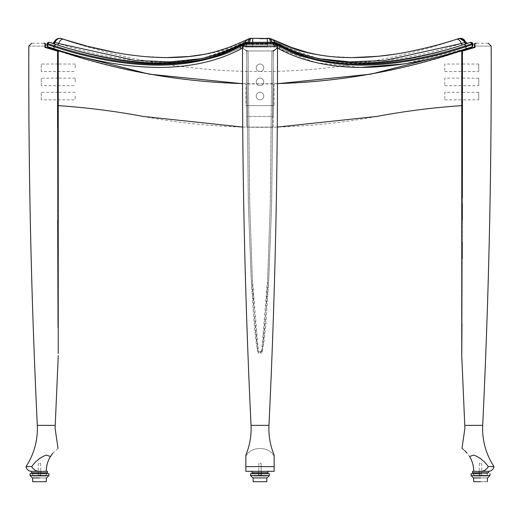 <?xml version="1.0" encoding="UTF-8"?>
<svg xmlns="http://www.w3.org/2000/svg" width="520" height="520" viewBox="0 0 520 520"><rect width="100%" height="100%" fill="white"/><g stroke="black" fill="none" stroke-linecap="round" stroke-linejoin="round"><path stroke-width="0.39" stroke-dasharray="2.6 1.95" d="M469.534 456.501A28.288 28.288 0 0 1 473.726 471.328L478.166 471.328C482.755 471.926 486.122 470.36 488.254 466.609C484.445 461.116 479.603 457.275 473.726 455.078L469.534 456.501L467.168 453.206M488.254 466.609L494 466.609M461.975 448.37L462.735 448.942M463.502 449.553L464.698 450.6M478.166 471.328L472.524 471.328M473.804 47.261L475 47.398L474.968 43.277M462.325 50.772L461.806 50.927L462.436 51.136L473.726 47.775M461.767 356.135L461.779 355.024M461.844 345.332L461.857 342.784M461.949 327.308L461.955 326.632M461.968 323.583L462.215 258.687M462.26 242.164L462.306 220.038M462.332 204.016L462.345 197.645M462.429 99.847L462.436 92.306M462.436 85.703L462.436 78.163M462.436 71.559L462.436 64.019M461.806 50.927L461.767 50.941C400.881 71.344 338.338 82.29 274.144 83.778L274.144 105.625L274.144 83.778L277.478 83.694M461.767 64.019L461.767 71.559L461.767 64.019L461.767 71.559L461.767 67.789L461.767 71.559L478.738 71.559L478.738 64.019L461.767 64.019L461.767 67.789L461.767 64.019L444.795 64.019L444.795 71.559L444.795 64.019M461.767 78.156L461.767 85.703L461.767 78.163L461.767 85.703L461.767 81.933L461.767 85.703L478.738 85.703L478.738 78.163L461.767 78.163L461.767 81.933L461.767 78.156L444.795 78.156L444.795 85.703L444.795 78.156M461.767 92.3L461.767 99.847L461.767 92.306L461.767 99.847L461.767 96.07L461.767 99.847L478.738 99.847L478.738 92.306L461.767 92.306L461.767 96.07L461.767 92.3L444.795 92.3L444.795 99.847L444.795 92.3M478.738 64.019L478.738 71.559M478.738 78.163L478.738 85.703M478.738 92.306L478.738 99.847M488.351 43.277L476.197 43.277M472.426 47.684L465.173 49.901M464.575 50.083L463.99 50.258M58.234 67.789L58.234 64.019L58.234 67.789M75.205 67.789L75.205 64.019L75.205 67.789M58.234 81.933L58.234 78.156L58.234 81.933M75.205 81.933L75.205 78.156L75.205 81.933M58.234 96.07L58.234 99.847L58.234 96.07M75.205 96.07L75.205 99.847L75.205 96.07M461.767 50.941L461.767 105.625A724.198 724.198 0 0 0 376.916 116.422C298.974 130.93 221.026 130.93 143.084 116.422A724.198 724.198 0 0 0 58.234 105.625L58.234 50.941C119.119 71.344 181.662 82.29 245.856 83.778L242.522 83.694M277.277 127.075L242.723 127.075M245.856 105.625L274.144 105.625L245.856 105.625L245.856 83.778L245.856 105.625M26 466.609L31.746 466.609C35.555 461.116 40.398 457.275 46.273 455.078L50.466 456.501A28.288 28.288 0 0 0 46.273 471.328L41.834 471.328C37.245 471.926 33.878 470.36 31.746 466.609M52.761 453.297L58.026 448.37M31.447 471.328L41.834 471.328M45 46.098L45 47.398L45.507 47.047L45.507 46.098L45 46.098C24.056 46.098 24.056 46.098 45 46.098L45.032 43.277M57.564 64.019L57.564 71.559M57.564 78.163L57.564 85.703M57.564 92.306L57.57 99.847M57.584 127.576L57.694 220.038M46.273 47.775L57.564 51.136L58.195 50.927L55.425 50.083M57.564 51.136L58.195 50.927M58.234 99.847L58.234 92.3L58.234 99.847L58.234 92.306L41.262 92.306L41.262 99.847L75.205 99.847M58.234 85.703L58.234 78.156L58.234 85.703L58.234 78.163L41.262 78.163L41.262 85.703L75.205 85.703M58.234 71.559L58.234 64.019L58.234 71.559L58.234 64.019L41.262 64.019L41.262 71.559L75.205 71.559M43.803 43.277L31.648 43.277M46.891 47.47L45.5 47.047M41.262 99.847L41.262 92.306M41.262 85.703L41.262 78.163M41.262 71.559L41.262 64.019M245.856 456.501C250.094 445.874 269.893 445.868 274.144 456.501C269.906 445.874 250.107 445.868 245.856 456.501L245.856 471.328L274.144 471.328L274.144 456.501M245.856 471.328L274.144 471.328L245.856 471.328L245.856 455.078M268.957 425.36L251.043 425.36A7386.451 7386.451 0 0 1 242.541 47.775L243.042 47.047C242.833 48.523 244.406 49.816 247.754 50.927L246.675 51.136L242.541 47.775L246.675 51.136L248.436 206.583L251.466 284.264L254.066 323.043L256.126 342.375L257.842 351.943L262.125 352.092L268.905 277.043L271.694 201.799L273.325 51.136L271.564 206.583L268.534 284.264L265.935 323.043L263.874 342.375L262.158 351.943L257.875 352.092L251.095 277.043L248.306 201.799L246.675 51.136L247.754 50.927C244.413 49.823 242.84 48.529 243.042 47.047L243.067 46.098L245.427 43.745L243.067 46.098L243.061 47.047L276.939 47.047L243.042 47.047L242.593 47.398L242.593 46.098L245.414 43.277L274.573 43.277L245.427 43.277L245.427 43.745L274.573 43.745L276.933 46.098L276.959 47.047C277.167 48.523 275.594 49.816 272.246 50.927L271.882 50.941L270.329 202.358L267.709 277.992L261.443 353.47L257.836 350.129L256.51 340.561L254.794 321.308L252.512 282.731L249.756 205.491L248.118 50.941L247.754 50.927L272.246 50.927C275.587 49.823 277.16 48.529 276.959 47.047L277.459 47.775A7386.451 7386.451 0 0 1 268.957 425.36L251.043 425.36L268.957 425.36A68.88 68.88 0 0 0 274.144 455.078L274.144 466.609L245.856 466.609M458.601 38.584L458.594 38.649A615.674 615.674 0 0 1 260 71.559A3.77 3.77 0 0 1 256.23 67.789A3.77 3.77 0 0 1 260 64.019A3.77 3.77 0 0 1 263.77 67.789A3.77 3.77 0 0 1 260 71.559A3.77 3.77 0 0 1 256.23 67.789A3.77 3.77 0 0 1 260 64.019A3.77 3.77 0 0 1 263.77 67.789A3.77 3.77 0 0 1 260 71.559A3.77 3.77 0 0 0 263.77 67.789A3.77 3.77 0 0 0 260 64.019A3.77 3.77 0 0 0 256.23 67.789A3.77 3.77 0 0 0 260 71.559A3.77 3.77 0 0 0 263.77 67.789A3.77 3.77 0 0 0 260 64.019A3.77 3.77 0 0 0 256.23 67.789A3.77 3.77 0 0 0 260 71.559A615.674 615.674 0 0 1 61.406 38.649L61.302 38.552M260 85.703A3.77 3.77 0 0 1 256.23 81.933A3.77 3.77 0 0 1 260 78.163A3.77 3.77 0 0 1 263.77 81.933A3.77 3.77 0 0 1 260 85.703A3.77 3.77 0 0 1 256.23 81.933A3.77 3.77 0 0 1 260 78.163A3.77 3.77 0 0 1 263.77 81.933A3.77 3.77 0 0 1 260 85.703A3.77 3.77 0 0 0 263.77 81.933A3.77 3.77 0 0 0 260 78.163A3.77 3.77 0 0 0 256.23 81.933A3.77 3.77 0 0 0 260 85.703A3.77 3.77 0 0 0 263.77 81.933A3.77 3.77 0 0 0 260 78.163A3.77 3.77 0 0 0 256.23 81.933A3.77 3.77 0 0 0 260 85.703M260 99.847A3.77 3.77 0 0 1 256.23 96.077A3.77 3.77 0 0 1 260 92.306A3.77 3.77 0 0 1 263.77 96.077A3.77 3.77 0 0 1 260 99.847A3.77 3.77 0 0 1 256.23 96.077A3.77 3.77 0 0 1 260 92.306A3.77 3.77 0 0 1 263.77 96.077A3.77 3.77 0 0 1 260 99.847A3.77 3.77 0 0 0 263.77 96.077A3.77 3.77 0 0 0 260 92.306A3.77 3.77 0 0 0 256.23 96.077A3.77 3.77 0 0 0 260 99.847A3.77 3.77 0 0 0 263.77 96.077A3.77 3.77 0 0 0 260 92.306A3.77 3.77 0 0 0 256.23 96.077A3.77 3.77 0 0 0 260 99.847M276.959 47.047L277.407 47.398L276.933 46.098L274.573 43.277L277.407 46.098L277.459 47.775L273.325 51.136M274.144 471.328L274.144 466.609M248.118 50.941L249.672 202.358L252.291 277.992L258.557 353.47L262.164 350.129L263.49 340.561L265.207 321.308L267.488 282.731L270.244 205.491L271.882 50.941L248.118 50.941M243.042 47.047L242.593 47.398L243.042 47.047L242.593 47.398L242.593 46.098L277.407 46.098L276.543 44.07L274.573 43.277L274.573 43.745L245.427 43.745L245.33 43.277M256.23 67.789A3.77 3.77 0 0 0 260 71.559A3.77 3.77 0 0 0 263.77 67.789A3.77 3.77 0 0 0 260 64.019A3.77 3.77 0 0 0 256.23 67.789A3.77 3.77 0 0 0 260 71.559A3.77 3.77 0 0 0 263.77 67.789A3.77 3.77 0 0 0 260 64.019A3.77 3.77 0 0 0 256.23 67.789A3.77 3.77 0 0 0 260 71.559A3.77 3.77 0 0 0 263.77 67.789A3.77 3.77 0 0 0 260 64.019A3.77 3.77 0 0 0 256.23 67.789A3.77 3.77 0 0 0 260 71.559A3.77 3.77 0 0 0 263.77 67.789A3.77 3.77 0 0 0 260 64.019A3.77 3.77 0 0 0 256.23 67.789M256.23 81.933A3.77 3.77 0 0 0 260 85.703A3.77 3.77 0 0 0 263.77 81.933A3.77 3.77 0 0 0 260 78.156A3.77 3.77 0 0 0 256.23 81.933A3.77 3.77 0 0 0 260 85.703A3.77 3.77 0 0 0 263.77 81.933A3.77 3.77 0 0 0 260 78.156A3.77 3.77 0 0 0 256.23 81.933A3.77 3.77 0 0 0 260 85.703A3.77 3.77 0 0 0 263.77 81.933A3.77 3.77 0 0 0 260 78.156A3.77 3.77 0 0 0 256.23 81.933A3.77 3.77 0 0 0 260 85.703A3.77 3.77 0 0 0 263.77 81.933A3.77 3.77 0 0 0 260 78.156A3.77 3.77 0 0 0 256.23 81.933M256.23 96.07A3.77 3.77 0 0 0 260 99.847A3.77 3.77 0 0 0 263.77 96.07A3.77 3.77 0 0 0 260 92.3A3.77 3.77 0 0 0 256.23 96.07A3.77 3.77 0 0 0 260 99.847A3.77 3.77 0 0 0 263.77 96.07A3.77 3.77 0 0 0 260 92.3A3.77 3.77 0 0 0 256.23 96.07A3.77 3.77 0 0 0 260 99.847A3.77 3.77 0 0 0 263.77 96.07A3.77 3.77 0 0 0 260 92.3A3.77 3.77 0 0 0 256.23 96.07A3.77 3.77 0 0 0 260 99.847A3.77 3.77 0 0 0 263.77 96.07A3.77 3.77 0 0 0 260 92.3A3.77 3.77 0 0 0 256.23 96.07M246.799 127.153L246.799 116.422L246.799 127.153L273.202 127.153L246.799 127.153L246.799 105.625L246.799 127.153M273.202 127.153L273.202 105.625L273.202 127.153M273.202 50.941C273.202 94.88 273.202 94.88 273.202 50.941C273.202 94.88 273.202 94.88 273.202 50.941L246.799 50.941C246.799 94.88 246.799 94.88 246.799 50.941C246.799 94.88 246.799 94.88 246.799 50.941L246.799 105.625L273.202 105.625L273.202 116.422L273.202 50.941L246.799 50.941L246.799 105.625L273.202 105.625L273.202 50.941M246.799 116.422L246.799 105.625L273.202 105.625L246.799 105.625L246.799 116.422L273.202 116.422L246.799 116.422M259.968 476.041L266.806 476.041L259.968 476.041M259.968 475.098L261.385 475.098L259.968 475.098M259.968 471.328L267.982 471.328L251.953 471.328L267.982 471.328L267.982 472.738L251.953 472.738L266.806 472.738L251.953 472.738L251.953 471.328M253.136 477.925L253.136 481.696L266.806 481.696L253.136 481.696L266.806 481.696L253.136 481.696L266.806 481.696L253.136 481.696L253.136 477.925L266.806 477.925L252.895 477.925L267.039 477.925M259.968 473.681L269.399 473.681L250.542 473.681L269.399 473.681L250.542 473.681L269.399 473.681L269.399 475.566L250.542 475.566L269.399 475.566L250.542 475.566L269.399 475.566L269.399 473.681L259.968 473.681M259.968 475.332L261.151 475.332L259.968 475.332M259.968 463.313L261.151 463.313L259.968 463.313M39.462 476.041L46.3 476.041L39.462 476.041M39.462 475.098L40.879 475.098L39.462 475.098M47.476 472.738L31.447 472.738M47.476 471.328L39.462 471.328M39.462 472.738L46.3 472.738L39.462 472.738M32.389 477.925L46.534 477.925L32.389 477.925M32.63 481.696L46.3 481.696L32.63 481.696M39.462 473.681L48.893 473.681L39.462 473.681M39.462 477.925L46.3 477.925L39.462 477.925M39.462 475.332L40.645 475.332L39.462 475.332M39.462 463.313L40.645 463.313L39.462 463.313M33.144 477.925L46.3 477.925L33.144 477.925M45.78 476.041L32.63 476.041L45.78 476.041M45.78 473.681L32.63 473.681L45.78 473.681M480.538 476.041L473.7 476.041L480.538 476.041M480.538 475.098L479.122 475.098L480.538 475.098M488.553 472.738L472.524 472.738M480.538 471.328L488.553 471.328M480.538 472.738L487.37 472.738L480.538 472.738M473.466 477.925L487.611 477.925L473.466 477.925M473.7 481.696L487.37 481.696L473.7 481.696M480.538 473.681L471.107 473.681L480.538 473.681M480.538 477.925L487.37 477.925L480.538 477.925M480.538 475.332L479.356 475.332L480.538 475.332M480.538 463.313L479.356 463.313L480.538 463.313M474.221 477.925L487.37 477.925L474.221 477.925M486.856 476.041L473.7 476.041L486.856 476.041M486.856 473.681L473.7 473.681L486.856 473.681M259.968 472.738L253.136 472.738L259.968 472.738M253.65 476.041L266.806 476.041L253.65 476.041M253.65 473.681L266.806 473.681L253.65 473.681M242.522 83.577A627.933 627.933 0 0 0 277.478 83.577M47.911 46.917L54.249 48.854C91.683 61.061 126.678 67.255 159.244 67.444C190.873 67.262 218.166 61.068 241.124 48.854L242.541 48.269M277.459 48.263L316.231 62.738L360.75 67.444M404.293 63.902L465.751 48.854L472.089 46.917L473.181 44.466L472.667 43.531L473.181 44.466M270.348 39.319C293.15 51.389 320.268 57.512 351.709 57.688C384.144 57.551 419.022 51.428 456.359 39.319C419.146 51.389 384.391 57.512 352.085 57.688C320.483 57.551 293.235 51.428 270.355 39.319L268.639 38.61L270.348 39.319A5.655 4.335 112.7 0 1 272.623 39.455A5.655 4.335 112.6 0 0 270.355 39.319M267.215 38.623L252.759 38.318L260 38.649M249.645 39.319L251.362 38.61L249.652 39.319C226.85 51.389 199.732 57.512 168.292 57.688C135.857 57.551 100.978 51.428 63.642 39.319C100.854 51.389 135.609 57.512 167.915 57.688C199.518 57.551 226.766 51.428 249.645 39.319A5.655 4.335 67.4 0 0 247.377 39.455A5.655 4.335 67.3 0 1 249.652 39.319M53.625 43.011L51.825 43.309L57.031 44.895L51.825 43.309A623.22 623.22 0 0 1 49.511 42.484L49.745 42.4A1.885 1.885 -99.3 0 0 49.68 42.38M53.709 43.719A1.885 1.151 -71.6 0 1 53.365 43.693A1.885 1.151 -71.6 0 1 53.333 43.68A1.885 1.157 -71.6 0 0 53.365 43.693A1.885 1.157 -71.6 0 0 55.042 42.309L58.695 43.505C96.083 55.679 131.034 61.841 163.54 61.991C195.013 61.802 222.164 55.64 245.005 43.505L247.897 42.309A1.885 1.417 -112.2 0 1 247.124 43.648A1.885 1.417 -112.2 0 1 246.376 43.68L243.431 44.895C220.415 57.09 193.193 63.264 161.772 63.42C129.513 63.277 94.595 57.102 57.031 44.895C94.523 57.09 129.422 63.264 161.74 63.42C193.141 63.277 220.376 57.102 243.431 44.895L246.363 43.68A1.885 1.417 -112.2 0 0 247.124 43.648L247.124 43.648A1.885 1.417 -112.2 0 0 247.897 42.309L270.731 42.094L275.002 43.505C297.921 55.679 325.195 61.841 356.837 61.991C389.214 61.802 424.034 55.64 461.312 43.505L465.725 42.12A5.655 5.655 116.9 0 0 462.937 38.928M246.376 43.68L249.184 43.251L246.363 43.68M318.142 58.572L274.995 43.505A1.885 1.443 -67.3 0 0 275.788 44.85A1.885 1.443 -67.3 0 0 276.569 44.895L273.624 43.68L270.816 43.251L273.637 43.68L276.569 44.895C299.585 57.09 326.807 63.264 358.228 63.42C390.488 63.277 425.406 57.102 462.969 44.895C425.477 57.09 390.579 63.264 358.26 63.42C326.859 63.277 299.624 57.102 276.569 44.895A1.885 1.443 -67.4 0 1 275.795 44.85L275.795 44.85A1.885 1.443 -67.4 0 1 275.002 43.505A5.655 4.335 112.6 0 0 272.623 39.455L270.315 38.506L268.639 38.61L270.322 38.506M466.141 43.771A1.885 1.151 -108.4 0 0 466.486 43.745A1.885 1.151 -108.4 0 0 466.518 43.732L467.396 43.407A1.885 1.879 -93.8 0 0 467.903 43.303M466.583 43.141L466.206 42.855C466.031 43.16 466.687 43.309 468.175 43.309L468.175 43.309A623.22 623.22 0 0 0 470.49 42.484L472.466 42.926L471.972 42.569M470.087 42.458A1.885 1.879 89.4 0 0 470.028 42.484L464.204 44.402C427.05 56.518 392.314 62.666 359.996 62.849C328.614 62.673 301.529 56.524 278.733 44.402C301.502 56.518 328.582 62.666 359.976 62.849C392.288 62.673 427.031 56.524 464.204 44.402L464.282 44.376M246.103 42.386A1.885 1.397 -111.9 0 1 246.161 42.4L241.267 44.402C218.498 56.518 191.419 62.666 160.024 62.849C127.712 62.673 92.97 56.524 55.796 44.402C92.95 56.518 127.686 62.666 160.004 62.849C191.386 62.673 218.472 56.524 241.267 44.402L246.161 42.4L273.845 42.4L278.733 44.402L273.839 42.4A1.885 1.397 111.9 0 1 273.904 42.386M467.344 43.375A1.885 1.885 -63.1 0 0 468.137 43.277L466.668 43.68A1.885 1.151 -108.4 0 1 466.635 43.693A1.885 1.151 -108.4 0 1 464.958 42.309C463.502 39.137 461.363 37.902 458.529 38.61L456.488 39.273M470.321 42.38A1.885 1.177 -108.7 0 1 471.991 43.745L472.31 44.629L466.174 46.657C428.928 58.819 394.115 64.987 361.731 65.169C330.291 64.981 303.16 58.812 280.339 46.657L275.379 44.629A1.885 1.397 111.9 0 1 273.956 46.839L273.942 46.839A1.885 1.397 -68.1 0 0 275.379 44.629L275.353 43.745L280.306 45.767C303.108 57.909 330.207 64.07 361.601 64.252C393.939 64.07 428.688 57.909 465.862 45.767L466.174 46.657L465.751 48.854M273.839 42.4A1.885 1.397 -68.1 0 1 274.586 42.425A1.885 1.397 -68.1 0 1 275.353 43.745A1.885 0.643 178.6 0 0 273.956 43.531L273.865 42.289L252.583 42.452L252.538 43.583L246.044 43.531L246.019 44.421L246.038 43.531L273.956 43.531L273.981 44.421L267.469 44.466L273.988 44.421L273.962 43.531L267.462 43.583L267.469 44.466L246.012 44.421L267.469 44.466L267.475 46.884L252.525 46.884L267.475 46.884L267.462 43.583L252.538 43.583L252.525 46.884L246.058 46.839A1.885 1.397 -111.9 0 1 244.621 44.629L244.647 43.745L243.237 44.311M242.678 45.416L239.661 46.657C216.833 58.819 189.696 64.987 158.249 65.169C125.853 64.981 91.046 58.812 53.827 46.657L47.691 44.629L48.009 43.745L54.139 45.767C91.325 57.909 126.087 64.07 158.424 64.252C189.826 64.07 216.911 57.909 239.694 45.767L239.661 46.657L241.124 48.854M463.944 39.578L462.124 38.61L458.594 38.649L459.713 38.363M275.32 43.375A1.885 1.397 111.9 0 1 275.366 43.745L275.386 44.629L277.322 45.416M246.051 43.277L246.044 43.531A1.885 0.643 -178.6 0 0 244.647 43.745A1.885 1.397 -111.9 0 1 244.692 43.375M55.718 44.376L49.712 42.393A1.885 1.885 0 0 0 48.822 42.315A1.885 1.885 80.7 0 0 47.333 43.531L46.82 44.466L47.138 43.583L48.009 43.745A1.885 1.177 108.7 0 1 49.712 42.393L49.712 42.393A1.885 1.177 108.7 0 1 49.738 42.4L47.645 42.829M472.31 44.629A1.885 1.177 -108.7 0 1 471.854 46.839A1.885 1.885 -80.7 0 0 472.986 44.421L472.31 44.629M471.198 42.315A1.885 1.885 -80.7 0 1 472.667 43.531L465.862 45.767L464.243 44.389C433.128 54.854 389.734 63.531 360.445 62.803C330.252 62.907 303.277 56.791 279.513 44.441L274.586 42.425A1.885 1.885 0 0 0 273.865 42.289L246.161 42.4A1.885 1.397 68.1 0 0 245.408 42.425L245.408 42.425A1.885 1.397 68.1 0 0 244.634 43.745L244.614 44.629A1.885 0.643 -178.6 0 1 246.012 44.421A1.885 0.643 -178.6 0 0 244.621 44.629A1.885 1.397 68.1 0 0 246.044 46.839L252.525 46.884L252.544 43.277M48.145 46.839A1.885 1.177 108.7 0 1 47.691 44.629L47.014 44.421A1.885 1.885 80.7 0 0 48.145 46.839M57.427 44.922A1.885 1.118 -72.1 0 1 57.064 44.909A1.885 1.118 -72.1 0 1 57.031 44.895A1.885 1.118 -72.1 0 0 57.064 44.909L52.175 43.309L53.345 43.18A1.885 1.885 -116.9 0 1 51.864 43.277A1.885 1.885 63.1 0 0 53.345 43.18L53.82 42.835L53.345 43.18A1.885 1.885 63.1 0 0 54.275 42.12L55.042 42.309C56.466 39.149 58.604 37.914 61.47 38.61L61.406 38.649C57.544 38.558 55.588 39.026 55.53 40.059L57.064 38.928A5.655 5.655 63.1 0 1 61.445 38.623A5.655 5.655 63.1 0 0 57.064 38.928L58.591 38.402M249.678 38.506L247.904 42.309L244.998 43.505A1.885 1.443 -112.6 0 1 244.205 44.85L244.212 44.85A1.885 1.443 -112.6 0 1 243.431 44.895A1.885 1.443 -112.7 0 0 244.212 44.85C224.361 54.854 193.108 64.61 162.273 63.466C132.73 64.266 88.556 55.523 57.064 44.909L53.014 43.309A1.885 1.885 -103.4 0 0 54.353 42.094L55.042 42.309M245.096 42.556A5.655 4.335 67.4 0 0 244.998 43.505L201.812 58.584M249.269 42.315L249.203 43.361L270.816 43.251L249.184 43.251L244.212 44.85A1.885 1.443 -112.7 0 0 245.005 43.505A5.655 4.335 67.3 0 1 247.377 39.455L228.716 47.327L210.529 53.073L205.335 54.171M273.624 43.68A1.885 1.417 -67.8 0 1 272.877 43.648L272.877 43.648A1.885 1.417 -67.8 0 1 272.096 42.309L272.096 42.302A1.885 1.417 -67.8 0 0 272.877 43.648L272.877 43.648A1.885 1.417 -67.8 0 0 273.637 43.68M274.898 42.549A5.655 4.335 112.7 0 1 274.995 43.505L272.103 42.309L270.315 38.506L269.288 38.305L270.797 43.361L267.384 43.381L267.345 42.12L267.384 43.381L252.616 43.381L252.655 42.12L252.616 43.381L249.203 43.361L250.692 38.305L251.355 38.61L249.685 38.506M54.353 42.094L58.182 38.499M58.337 38.461L61.386 38.584L63.577 39.299A5.655 3.354 107.9 0 1 63.642 39.319L61.47 38.61M249.789 38.461L252.759 38.318L252.655 42.12M462.572 44.922A1.885 1.118 -107.9 0 0 462.937 44.909A1.885 1.118 -107.9 0 0 462.969 44.895A1.885 1.118 -107.9 0 1 462.937 44.909L466.993 43.309A1.885 1.885 -76.6 0 1 465.647 42.094L461.825 38.499M458.582 38.59L458.529 38.61A5.655 5.655 116.9 0 1 459.582 38.376M58.799 45.539L54.483 44.129L58.799 45.539C96.343 57.681 131.216 63.811 163.417 63.941C194.811 63.791 221.994 57.655 244.978 45.539C221.91 57.681 194.708 63.811 163.352 63.941C131.099 63.791 96.245 57.655 58.799 45.539M248.417 44.129L244.972 45.539L248.417 44.129L252.661 44.161L248.417 44.129M267.339 44.161L252.661 44.161L267.339 44.161M275.022 45.539L271.583 44.129L275.028 45.539C298.09 57.681 325.293 63.811 356.649 63.941C388.901 63.791 423.755 57.655 461.201 45.539C423.657 57.681 388.785 63.811 356.584 63.941C325.189 63.791 298.006 57.655 275.022 45.539M465.341 44.187L461.201 45.539L465.341 44.187M464.769 425.36L482.684 425.36M475 46.098C495.944 46.098 495.944 46.098 475 46.098L474.494 46.098M37.316 425.36L55.23 425.36M243.067 46.098L242.593 46.098L243.067 46.098L242.593 46.098L242.645 45.559L243.412 44.116L245.414 43.277M276.933 46.098L277.407 46.098L276.933 46.098L277.407 46.098L277.413 47.372M39.462 475.566L48.893 475.566L39.462 475.566M480.538 475.566L471.107 475.566L480.538 475.566M54.249 48.854L53.827 46.657L54.139 45.767L55.796 44.402L52.598 43.355M279.513 44.441L280.339 46.657L278.876 48.854M276.764 44.311L275.366 43.745A1.885 0.643 178.6 0 0 273.962 43.531L273.956 43.277M239.694 45.767L244.634 43.745A1.885 0.643 -178.6 0 1 246.038 43.531L246.123 42.289A1.885 1.885 0 0 0 245.408 42.425L240.487 44.441L241.267 44.402L240.487 44.441L239.694 45.767M267.417 42.452L267.456 43.277M273.988 44.421L273.956 46.839L273.981 44.421A1.885 0.643 178.6 0 1 275.379 44.629A1.885 0.643 178.6 0 0 273.988 44.421M246.058 46.839L246.019 44.421L246.044 46.839M47.736 42.751L49.55 42.452L48.282 42.445M48.822 42.315A1.885 1.885 80.7 0 1 49.738 42.4M47.957 46.884L46.82 44.466M252.583 42.452L246.123 42.289M52.605 43.355A1.885 1.885 -103.4 0 1 51.941 43.251A1.885 1.885 -103.4 0 0 52.982 43.316M270.738 42.315L270.797 43.361L249.203 43.361L244.205 44.85C223.516 54.97 194.669 64.434 161.948 63.466C146.133 63.473 129.37 61.913 111.644 58.786C90.961 54.795 72.767 50.167 57.064 44.909A1.885 1.118 -72.1 0 0 58.695 43.505A5.655 3.354 107.9 0 1 63.577 39.299M467.246 43.407A1.885 1.879 -93.8 0 0 467.396 43.407L462.937 44.909C447.232 50.167 429.039 54.795 408.356 58.786C390.631 61.913 373.867 63.473 358.053 63.466C325.332 64.434 296.485 54.97 275.795 44.85L275.788 44.85C295.639 54.854 326.892 64.61 357.728 63.466C387.27 64.266 431.444 55.523 462.937 44.909A1.885 1.118 -107.9 0 1 461.312 43.505A5.655 3.354 72.1 0 0 456.43 39.293A5.655 3.354 72.1 0 0 456.365 39.319M468.059 43.251A1.885 1.885 -76.6 0 1 467.396 43.355L464.243 44.389M465.764 42.146L466.654 43.18A1.885 1.885 -63.1 0 1 465.725 42.12M54.275 42.12A5.655 5.655 63.1 0 1 57.064 38.928M267.345 42.12L267.241 38.318L260.143 38.35M444.795 71.559L461.767 71.559M444.795 85.703L461.767 85.703M444.795 99.847L461.767 99.847M75.205 92.3L58.234 92.3M75.205 78.156L58.234 78.156M75.205 64.019L58.234 64.019M277.407 47.314L277.459 47.775L277.407 47.314M273.202 83.941L246.799 83.941M258.557 475.098L257.615 476.041L258.557 475.098L258.557 471.328L258.557 475.098M266.806 473.681L266.806 472.738M253.136 473.681L253.136 472.738M261.385 471.328L261.385 475.098L262.327 476.041L261.385 475.098L261.385 471.328M266.806 481.696L266.806 477.925L266.806 481.696M250.542 473.681L250.542 475.566L250.542 473.681M261.151 475.332L261.853 476.041L261.151 475.332L261.151 463.313L261.151 475.332M258.791 463.313L258.791 475.332L258.083 476.041L258.791 475.332L258.791 463.313M40.879 471.328L40.879 475.098L41.821 476.041M32.63 476.041L32.63 473.681M46.3 476.041L46.3 473.681M38.051 471.328L38.051 475.098L37.109 476.041M38.285 463.313L38.285 475.332L37.577 476.041M40.645 463.313L40.645 475.332L41.346 476.041M481.949 471.328L481.949 475.098L482.892 476.041M473.7 476.041L473.7 473.681M487.37 476.041L487.37 473.681M479.122 471.328L479.122 475.098L478.179 476.041M479.356 463.313L479.356 475.332L478.654 476.041M481.715 463.313L481.715 475.332L482.424 476.041M471.939 42.543L472.466 42.926M47.535 42.926L48.081 42.536L47.535 42.926M55.757 44.389C71.299 49.589 89.297 54.171 109.746 58.143C127.244 61.243 143.852 62.797 159.575 62.803C189.794 62.901 216.769 56.777 240.487 44.441M272.877 43.648L270.797 43.361L275.788 44.85L272.877 43.648M466.18 42.835L466.654 43.18M58.916 38.35L61.386 38.584M124.748 54.152L143.13 56.414L166.758 57.557M314.659 54.171L330.726 56.479L353.002 57.557M395.226 54.158L403.208 52.825L432.549 46.273L456.424 39.299"/><path stroke-width="0.78" d="M488.351 43.277L491.179 46.098C491.595 172.588 488.768 299.013 482.684 425.36L482.606 428.668C482.69 442.429 486.493 455.078 494 466.609L488.254 466.609C484.445 461.116 479.603 457.275 473.726 455.078L469.534 456.501C460.278 445.868 460.278 445.868 469.534 456.501A28.288 28.288 0 0 1 473.726 471.328L478.166 471.328C482.755 471.926 486.122 470.36 488.254 466.609M462.735 448.942L463.502 449.553M464.698 450.6L467.168 453.206M494 466.609C493.35 469.528 491.53 471.101 488.553 471.328L478.166 471.328M476.197 43.277L474.968 43.277C492.303 43.277 492.303 43.277 474.968 43.277L475 47.398L473.726 47.775L475 47.398L474.5 47.047L474.494 46.098L474.494 47.047L461.767 50.941L462.436 51.136L461.799 352.092L462.436 51.136L461.806 50.927M461.779 355.024L461.812 350.493M461.812 350.376L461.844 345.332M461.857 342.784L461.949 327.308M461.955 326.632L461.968 323.583M462.215 258.687L462.26 242.164M462.306 220.038L462.332 204.016M462.345 197.645L462.429 99.847M462.436 92.306L462.436 85.703M462.436 78.163L462.436 71.559M462.436 64.019L462.436 51.136L473.726 47.775M277.478 83.694L370.838 74.165L461.767 50.941L461.767 353.47L461.767 64.019M461.767 71.559L461.767 78.156M461.767 85.703L461.767 92.3M473.804 47.261L472.426 47.684M465.173 49.901L464.575 50.083M463.99 50.258L462.325 50.772M474.494 43.745L474.494 46.098L474.494 43.745L474.968 43.277L474.494 43.745M461.767 50.941L461.767 105.625A724.198 724.198 0 0 0 376.916 116.422L277.277 127.075M242.723 127.075L143.084 116.422A724.198 724.198 0 0 0 58.234 105.625L58.234 353.47L58.234 50.941L149.162 74.165L242.522 83.694M50.466 456.501C59.722 445.868 59.722 445.868 50.466 456.501A28.288 28.288 0 0 0 46.273 471.328L41.834 471.328C37.245 471.926 33.878 470.36 31.746 466.609C35.555 461.116 40.398 457.275 46.273 455.078L50.466 456.501L52.761 453.297M31.746 466.609L26 466.609C33.508 455.078 37.31 442.429 37.395 428.668L37.316 425.36L55.23 425.36L55.146 428.668L58.026 448.37M41.834 471.328L31.447 471.328L31.447 472.738L47.476 472.738L47.476 471.328L39.462 471.328M45 46.098C24.056 46.098 24.056 46.098 45 46.098L45.507 46.098L45.507 43.745L45.507 47.047L45 47.398L46.273 47.775L45 47.398L45.032 43.277L43.803 43.277M58.052 327.782L57.564 51.136L46.273 47.775M57.564 51.506L57.564 64.019M57.564 71.559L57.564 78.163M57.564 85.703L57.564 92.306M57.57 99.847L57.584 127.576M57.694 220.038L58.052 327.776M58.195 50.927L57.564 51.136L58.195 50.927L45.5 47.047M58.234 92.3L58.234 85.703M58.234 78.156L58.234 71.559M58.234 64.019L58.234 50.941M45.032 43.277C27.697 43.277 27.697 43.277 45.032 43.277L45.507 43.745L45.032 43.277M55.425 50.083L46.891 47.47M274.144 466.609L245.856 466.609L245.856 471.328L274.144 471.328L274.144 455.078A68.88 68.88 0 0 1 268.957 425.36L251.043 425.36A68.88 68.88 0 0 1 251.121 428.668A68.88 68.88 0 0 0 251.043 425.36A7386.451 7386.451 0 0 1 242.541 47.775L242.593 47.314M245.856 466.609L245.856 455.078A68.88 68.88 0 0 0 251.121 428.668A68.88 68.88 0 0 1 245.856 455.078L245.856 456.501L245.856 455.078M274.144 455.078L274.144 456.501L274.144 455.078M273.325 51.136L277.459 47.775L277.407 46.098L274.586 43.277L245.427 43.277L242.593 46.098L242.541 47.775L243.1 44.493L245.33 43.277M277.407 47.314L277.459 47.775A7386.451 7386.451 0 0 1 268.957 425.36M245.427 43.277L274.573 43.277M243.042 47.047L242.593 47.398M276.959 47.047L277.407 47.398L277.407 46.098L242.593 46.098M274.144 471.328L274.144 456.501M245.856 471.328L245.856 456.501M39.462 477.925L32.389 477.925L39.462 477.925M39.462 481.696L32.63 481.696L32.63 477.925L32.63 481.696L46.3 481.696L39.462 481.696M39.462 473.681L30.037 473.681L30.037 475.566L48.893 475.566L46.534 477.925L48.893 475.566L30.037 475.566L32.389 477.925L30.037 475.566L30.037 473.681L48.893 473.681L39.462 473.681M488.553 471.328L488.553 472.738L472.524 472.738L472.524 471.328L480.538 471.328M480.538 477.925L473.466 477.925L480.538 477.925M480.538 481.696L473.7 481.696L473.7 477.925L473.7 481.696L480.538 481.696M480.538 473.681L471.107 473.681L471.107 475.566L489.964 475.566L487.611 477.925L489.964 475.566L471.107 475.566L473.466 477.925L471.107 475.566L471.107 473.681L480.538 473.681M259.968 471.328L267.982 471.328L267.982 472.738L251.953 472.738L251.953 471.328M267.039 477.925L269.399 475.566L267.039 477.925L269.399 475.566L269.399 473.681L269.399 475.566L250.542 475.566L250.542 473.681L269.399 473.681L250.542 473.681L250.542 475.566L269.399 475.566L267.039 477.925L252.895 477.925L267.039 477.925L253.136 477.925L253.136 481.696L253.136 477.925M266.806 481.696L253.136 481.696L266.806 481.696L266.806 477.925L266.806 481.696M277.478 83.577A627.933 627.933 0 0 0 472.089 46.917L465.751 48.854C428.318 61.061 393.322 67.255 360.757 67.444C329.127 67.262 301.834 61.068 278.876 48.854L277.459 48.263M242.522 83.577A627.933 627.933 0 0 1 47.911 46.917L46.774 44.499L48.282 42.445M360.75 67.444L404.293 63.902M470.087 42.458A1.885 1.879 89.4 0 1 470.639 42.373L471.939 42.543L473.181 44.466L472.05 46.884M472.095 42.634L472.862 43.583L472.426 43.615L472.751 44.499L473.181 44.466M464.204 44.402L470.054 42.471A1.885 1.177 71.3 0 0 470.028 42.484L464.204 44.402L465.862 45.767L466.174 46.657L472.075 44.707A1.885 1.177 71.3 0 1 471.614 46.917A1.885 1.879 89.4 0 0 472.751 44.499L472.075 44.707L471.75 43.823L465.862 45.767C428.675 57.909 393.913 64.07 361.575 64.252C330.174 64.07 303.089 57.909 280.306 45.767L280.339 46.657C303.167 58.819 330.304 64.987 361.751 65.169C394.147 64.981 428.954 58.812 466.174 46.657L465.751 48.854M243.237 44.311L239.694 45.767C216.892 57.909 189.794 64.07 158.399 64.252C126.061 64.07 91.312 57.909 54.139 45.767L53.827 46.657C91.072 58.819 125.885 64.987 158.269 65.169C189.709 64.981 216.84 58.812 239.661 46.657L242.678 45.416M46.82 44.466L47.333 43.531L46.82 44.466L48.145 46.839A1.885 1.177 -71.3 0 1 47.691 44.629L53.827 46.657L54.249 48.854L48.145 46.839A1.885 1.885 -99.3 0 1 47.014 44.421L47.691 44.629L48.009 43.745A1.885 1.177 -71.3 0 1 49.712 42.393L49.712 42.393A1.885 1.177 -71.3 0 1 49.745 42.4L55.796 44.402L54.139 45.767L47.333 43.531A1.885 1.885 -99.3 0 1 49.68 42.38M242.541 48.269L241.124 48.854C218.172 61.061 190.886 67.255 159.263 67.444C126.711 67.262 91.702 61.068 54.249 48.854M273.904 42.386A1.885 1.397 111.9 0 1 274.593 42.425L274.593 42.425A1.885 1.397 111.9 0 1 275.32 43.375M244.692 43.375A1.885 1.397 -111.9 0 1 245.414 42.425L245.414 42.425A1.885 1.397 -111.9 0 1 246.103 42.386M470.054 42.471A1.885 1.177 71.3 0 1 471.75 43.823L472.426 43.615A1.885 1.879 89.4 0 0 470.639 42.373A1.885 1.885 0 0 0 470.054 42.471M61.302 38.552L58.182 38.499L54.353 42.094L55.042 42.309L54.275 42.12A1.885 1.885 -116.9 0 1 53.345 43.18L53.008 43.309A1.885 1.885 -103.4 0 1 53.008 43.309A1.885 1.885 -103.4 0 1 52.605 43.355M201.812 58.584L169.956 61.9L135.044 60.444L58.689 43.505L55.042 42.309A1.885 1.151 -71.6 0 1 53.709 43.719M58.143 38.513L61.386 38.584L63.635 39.319A5.655 3.354 107.9 0 0 63.57 39.293C78.241 44.233 95.856 48.718 116.409 52.754C134.778 55.971 151.314 57.57 166.004 57.557C200.408 57.766 222.157 51.363 247.377 39.455L250.712 38.305L270.322 38.506L272.103 42.302L247.904 42.309L249.685 38.506L250.712 38.305L249.269 42.315M467.584 43.381L465.498 42.139L461.305 43.505L384.703 60.47L349.804 61.886L318.142 58.572M270.322 38.506L272.623 39.455C296.361 51.168 321.822 57.889 352.657 57.564C368.206 57.616 385.184 56.017 403.591 52.754C424.457 48.639 442.065 44.148 456.424 39.299A5.655 3.354 72.1 0 0 456.359 39.319L458.458 38.636C461.247 37.947 463.365 39.188 464.809 42.354A1.885 1.151 -108.4 0 0 466.141 43.771M465.725 42.12L463.086 39.007L463.944 39.578M56.108 39.539L58.337 38.461M61.47 38.61C58.611 37.914 56.466 39.149 55.042 42.309M267.345 42.12L267.241 38.318L269.288 38.305L270.738 42.315M458.458 38.636L459.719 38.363L465.498 42.139A1.885 1.879 -93.8 0 0 467.246 43.407M462.572 44.922A1.885 1.118 -107.9 0 1 461.305 43.505A5.655 3.354 72.1 0 0 456.424 39.299L459.719 38.363M458.614 38.584L461.825 38.499L458.582 38.59M459.68 38.363L463.086 39.007M482.684 425.36L464.769 425.36L464.854 428.668L461.975 448.37M475 46.098C495.944 46.098 495.944 46.098 475 46.098L474.494 46.098M276.933 46.098L277.407 46.098L276.933 46.098M472.043 46.884L473.226 44.499L472.264 42.751M52.598 43.355L49.738 42.4M470.821 42.361L471.198 42.315A1.885 1.885 -80.7 0 0 470.256 42.4L470.1 42.452M277.322 45.416L280.339 46.657L278.876 48.854M273.845 42.4L273.877 42.289A1.885 1.885 0 0 1 274.593 42.425L279.513 44.441L280.306 45.767L276.764 44.311M246.051 43.277L246.136 42.289A1.885 1.885 0 0 0 245.414 42.425L240.487 44.441L239.661 46.657L241.124 48.854M47.736 42.751L47.138 43.583L48.802 42.315A1.885 1.885 80.7 0 1 48.822 42.315L48.061 42.543M267.215 38.623L260 38.649M246.136 42.289L273.877 42.289L273.956 43.277M267.462 43.583L267.417 42.452M252.538 43.583L252.583 42.452M240.487 44.441C215.956 55.971 193.843 63.024 159.12 62.803C131.339 63.564 87.061 54.997 55.757 44.389L55.796 44.402M52.982 43.316A1.885 1.885 -103.4 0 0 53.008 43.309L56.147 39.507M54.353 42.094A1.885 1.885 -103.4 0 1 53.014 43.309L52.175 43.309M61.386 38.584L63.57 39.293A5.655 3.354 107.9 0 0 58.689 43.505A1.885 1.118 -72.1 0 1 57.427 44.922M471.198 42.315A1.885 1.885 0 0 0 470.288 42.393L467.396 43.355A1.885 1.885 -76.6 0 1 466.993 43.309A1.885 1.885 -76.6 0 1 466.986 43.309L467.825 43.309M467.344 43.375A1.885 1.885 -63.1 0 1 466.654 43.18L466.993 43.309M57.064 38.928A5.655 5.655 63.1 0 0 54.275 42.12M249.685 38.506L247.377 39.455A5.655 4.335 67.4 0 0 245.096 42.556M260.143 38.35L252.759 38.318L252.655 42.12M314.659 54.171L309.654 53.118L291.584 47.437L272.623 39.455A5.655 4.335 112.7 0 1 274.898 42.549M461.825 38.499L462.937 38.928A5.655 5.655 116.9 0 0 459.582 38.376M464.769 425.36L461.747 355.57M26 466.609C26.65 469.528 28.47 471.101 31.447 471.328M31.648 43.277L28.821 46.098C28.405 172.588 31.232 299.013 37.316 425.36M55.23 425.36L58.253 355.57M274.586 43.277L276.588 44.116L277.407 46.098M250.542 475.566L252.895 477.925L250.542 475.566M32.63 473.681L32.63 472.738M46.3 473.681L46.3 472.738M48.893 473.681L48.893 475.566L48.893 473.681M46.3 481.696L46.3 477.925L46.3 481.696M473.7 473.681L473.7 472.738M487.37 473.681L487.37 472.738M489.964 473.681L489.964 475.566L489.964 473.681M487.37 481.696L487.37 477.925L487.37 481.696M266.806 473.681L266.806 472.738M253.136 473.681L253.136 472.738M279.513 44.441C301.548 56.349 328.686 62.471 360.919 62.803C388.648 63.577 433.108 54.951 464.243 44.389M55.757 44.389L49.712 42.393A1.885 1.885 0 0 0 48.802 42.315M472.466 42.926L471.972 42.569M466.18 42.835L466.654 43.18L466.18 42.835M58.591 38.402L58.929 38.35M63.577 39.299L87.21 46.209L116.565 52.78L124.748 54.152M166.758 57.557L189.059 56.498L205.335 54.171M353.002 57.557L377.8 56.329L395.226 54.158M456.424 39.299L458.536 38.61M465.764 42.146L463.892 39.539M464.451 40.04L462.937 38.928"/></g></svg>
